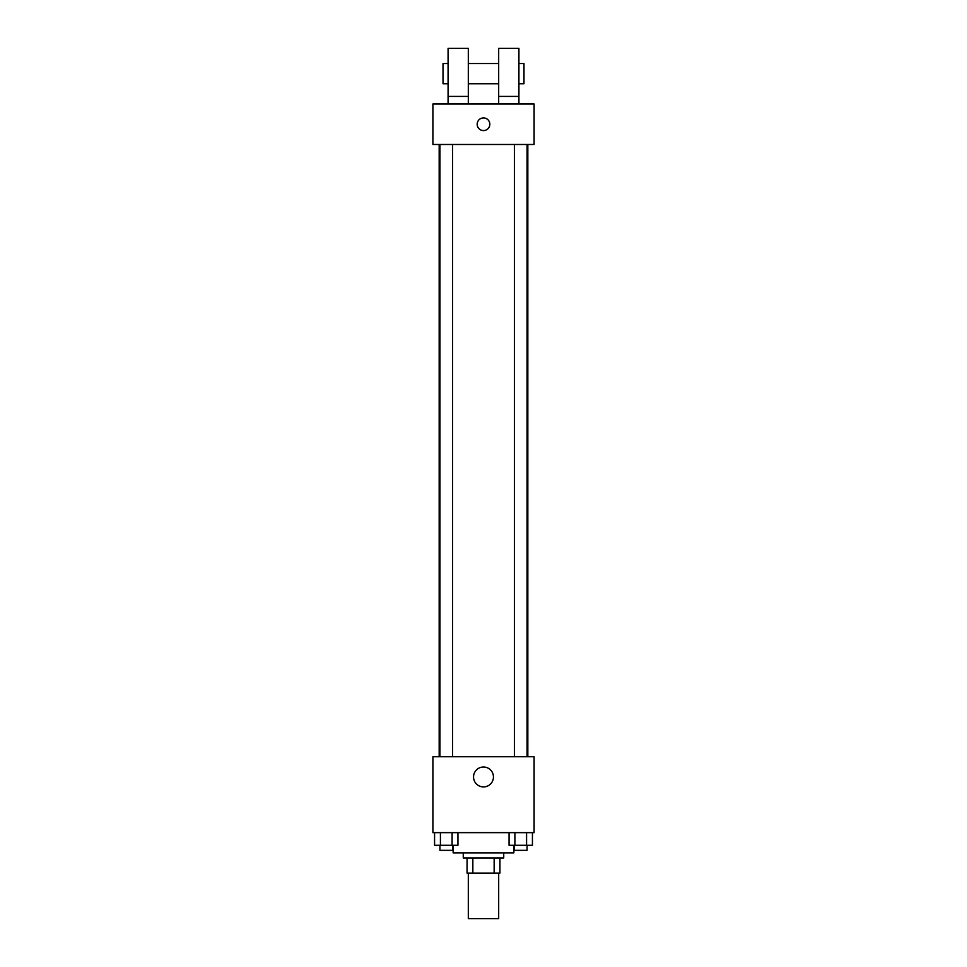 <?xml version="1.0" encoding="UTF-8"?>
<svg xmlns="http://www.w3.org/2000/svg" width="967" height="967" viewBox="0 0 967 967"><rect width="100%" height="100%" fill="white"/><g stroke="black" fill="none" stroke-linecap="round" stroke-linejoin="round"><path stroke-width="1.45" d="M468.318 873.116L468.318 918.65L498.682 918.65L498.682 873.116M494.149 857.934L494.149 873.116L467.061 873.116L467.061 857.934M494.149 873.116L499.939 873.116L499.939 857.934L499.939 873.116M503.734 852.87L503.734 857.934L463.266 857.934L463.266 852.87M472.851 857.934L472.851 873.116M453.136 845.279L453.136 852.87L513.864 852.87L513.864 845.279M534.098 832.635L432.902 832.635L432.902 756.738L534.098 756.738L534.098 832.635M493.448 776.972A9.948 9.948 0 0 1 478.52 785.591A9.948 9.948 0 0 1 478.52 768.354A9.948 9.948 0 0 1 493.448 776.972M527.825 144.482L527.825 756.738M514.42 756.738L514.42 144.482M452.58 144.482L452.58 756.738M534.098 144.482L432.902 144.482L432.902 104.013L534.098 104.013L534.098 144.482M483.5 117.926A6.322 6.322 0 0 1 488.976 127.414A6.322 6.322 0 0 1 478.024 127.414A6.322 6.322 0 0 1 483.5 117.926M448.084 104.013L448.084 48.35L468.318 48.35L468.318 104.013M468.318 83.766L498.682 83.766M498.682 104.013L498.682 48.35L518.916 48.35L518.916 104.013M518.916 83.766L523.981 83.766L523.981 63.532L518.916 63.532M448.084 63.532L443.019 63.532L443.019 83.766L448.084 83.766M448.084 96.422L468.318 96.422M498.682 96.422L518.916 96.422M532.43 832.635L532.43 845.279L509.053 845.279L509.053 832.635M526.58 832.635L526.58 845.279M514.903 832.635L514.903 845.279M527.063 845.279L527.063 850.344L514.42 850.344L514.42 845.279M457.947 832.635L457.947 845.279L434.57 845.279L434.57 832.635M452.097 832.635L452.097 845.279M440.42 832.635L440.42 845.279M452.58 845.279L452.58 850.344L439.937 850.344L439.937 845.279M439.175 144.482L439.175 756.738M527.063 756.738L527.063 144.482M439.937 144.482L439.937 756.738M468.318 63.532L498.682 63.532"/></g></svg>
